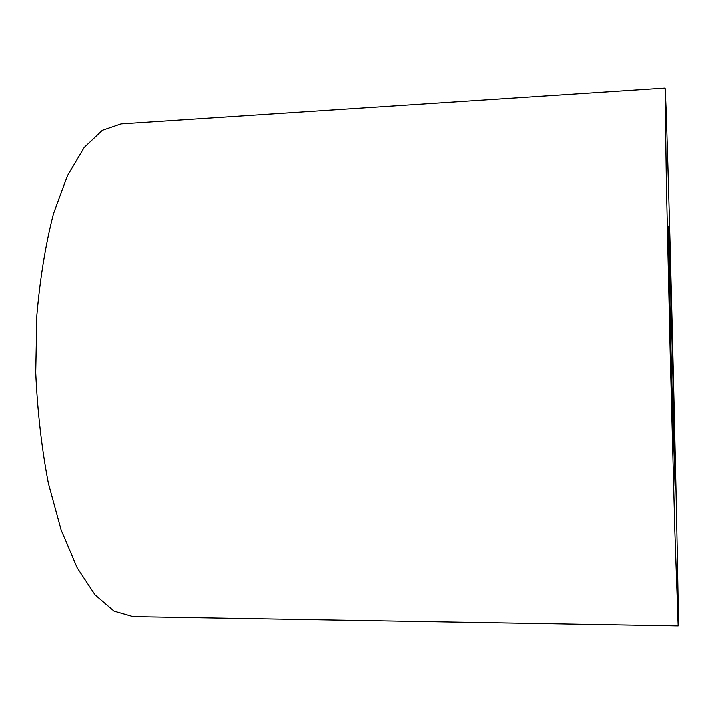 <?xml version="1.0" encoding="UTF-8"?>
<svg xmlns="http://www.w3.org/2000/svg" width="714" height="714" viewBox="0 0 714 714"><rect width="100%" height="100%" fill="white"/><g stroke="black" fill="none" stroke-linecap="round" stroke-linejoin="round"><path stroke-width="1.07" d="M678.184 625.937L132.974 616.664L113.999 611.184L95.033 594.949L77.05 567.71L61.118 529.984L48.329 483.191C41.635 448.187 37.431 411.282 35.7 372.476L36.842 315.169C40.073 278.023 45.607 244.268 53.425 213.914L67.5 175.465L84.145 147.379L102.298 130.234L120.987 123.843L665.091 88.063C665.876 89.58 669.25 207.114 672.186 325.441C675.658 463.895 678.996 623.036 678.184 625.937L674.873 531.519L670.303 357.036L666.376 182.525L665.091 88.063M671.687 377.099C669.446 288.501 668.001 211.094 668.795 228.302C670 249.159 675.248 464.796 675.06 485.69L671.687 377.099"/></g></svg>
